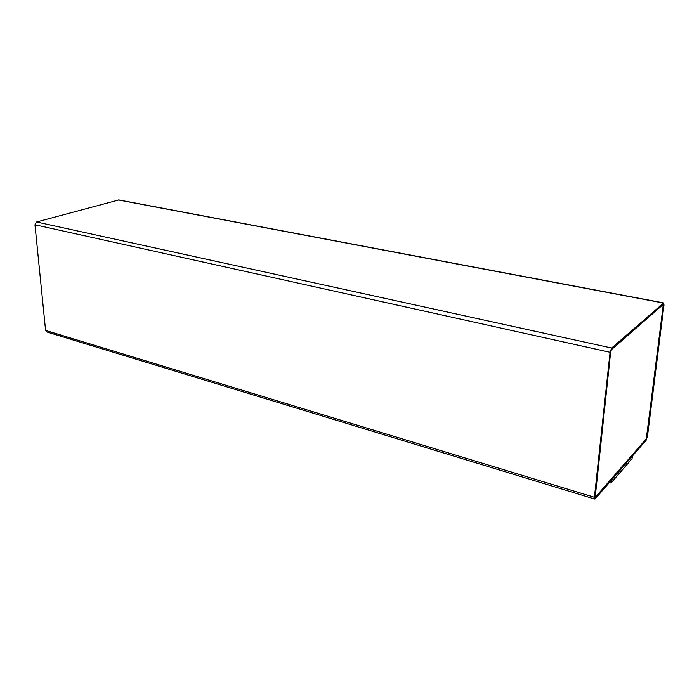 <?xml version="1.0" encoding="UTF-8"?>
<svg xmlns="http://www.w3.org/2000/svg" width="699" height="699" viewBox="0 0 699 699"><rect width="100%" height="100%" fill="white"/><g stroke="black" fill="none" stroke-linecap="round" stroke-linejoin="round"><path stroke-width="1.05" d="M595.286 498.771L646.173 440.195L647.449 436.499L663.98 305.087L663.683 302.929L611.634 348.032L610.07 352.287L594.412 497.286L594.727 499.069L595.286 498.771M609.345 482.598L610.935 483.061L632.071 458.623L632.385 456.071M663.683 302.929L118.847 199.94L36.584 221.985L34.967 224.772L45.584 330.417L46.641 331.911L594.727 499.069M663.508 305.507L663.211 304.484L611.459 349.631L610.681 351.754L595.164 497.496L646.339 438.893L663.316 304.423M610.935 483.061L611.232 480.423M595.129 497.478L646.269 438.876L663.43 305.489M118.332 199.958L663.386 303.043M36.584 221.985L611.634 348.032M34.967 224.772L610.07 352.287M45.584 330.417L594.412 497.286"/></g></svg>
